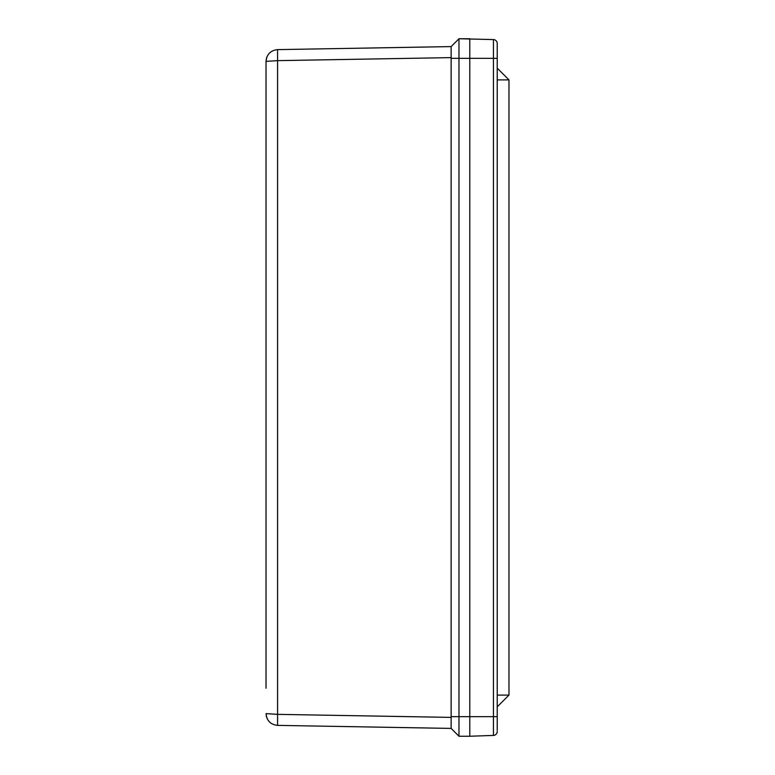 <?xml version="1.0" encoding="UTF-8"?>
<svg xmlns="http://www.w3.org/2000/svg" width="775" height="775" viewBox="0 0 775 775"><rect width="100%" height="100%" fill="white"/><g stroke="black" fill="none" stroke-linecap="round" stroke-linejoin="round"><path stroke-width="1.16" d="M266.028 674.531L266.028 100.469M266.464 58.203L266.028 61.37C266.707 54.337 270.552 50.423 277.576 49.619C270.552 50.423 266.707 54.337 266.028 61.37L266.028 688.248M277.576 725.381L451.137 728.413L277.576 725.381L277.576 714.356L266.028 713.63C266.707 720.663 270.552 724.577 277.576 725.381C270.552 724.577 266.707 720.663 266.028 713.63L266.813 717.863M266.813 57.137L266.028 61.37L277.576 60.644L277.576 49.619L451.137 46.587L451.137 717.388L277.576 714.356L277.576 60.644L451.137 57.612M497.221 730.37L497.221 43.497A3.914 3.914 0 0 0 493.433 39.573L458.974 38.75L458.974 736.25L451.137 728.413L451.137 717.388M458.974 38.75L451.137 46.587L458.974 38.75L469.786 38.75L469.786 736.25L458.974 736.25L451.137 728.413M469.786 38.75L469.786 736.25L458.974 736.25M497.221 695.107L508.972 695.107L497.221 706.858L508.972 695.107L508.972 79.893L497.221 68.142L508.972 79.893L497.221 79.893M497.221 58.338L493.433 58.338L493.433 39.573A3.914 3.914 0 0 1 497.221 43.497A3.914 3.914 0 0 0 493.433 39.573A3.914 3.914 0 0 1 497.221 43.497L497.221 56.381M451.137 58.338L493.433 58.338L493.433 735.427A3.914 3.914 0 0 0 497.221 731.503A3.914 3.914 0 0 1 493.433 735.427L469.786 736.25M497.221 716.662L451.137 716.662M266.29 716.11L266.445 716.739"/></g></svg>

